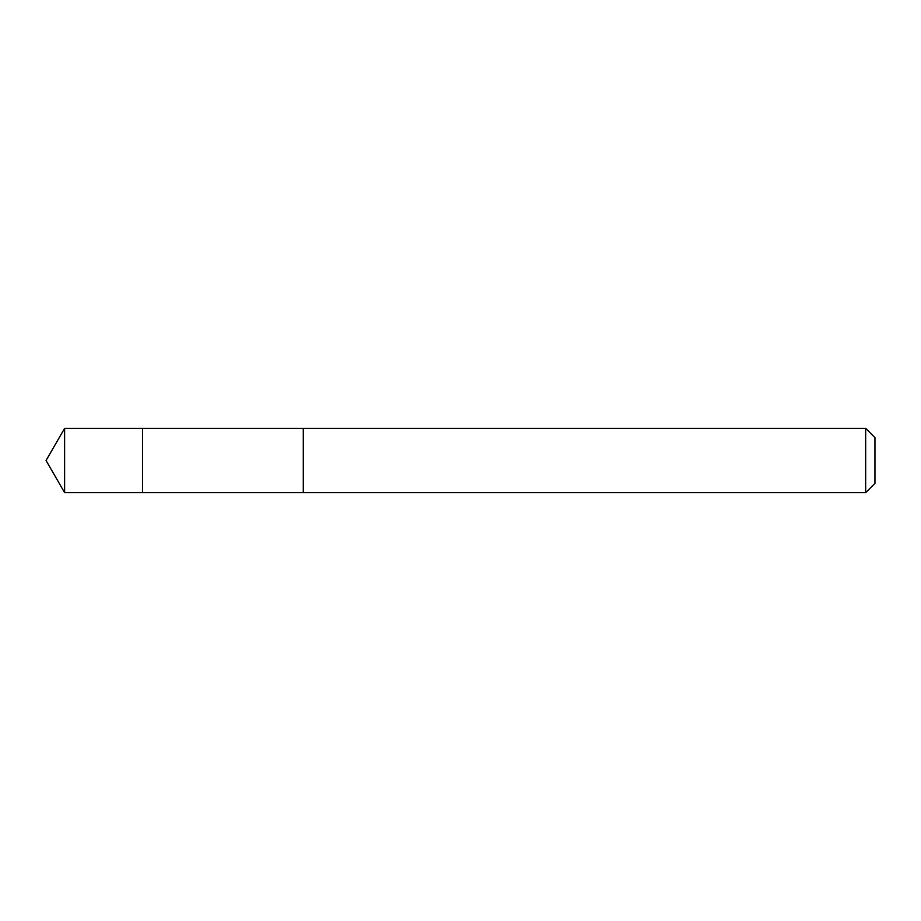 <?xml version="1.0" encoding="UTF-8"?>
<svg xmlns="http://www.w3.org/2000/svg" width="921" height="921" viewBox="0 0 921 921"><rect width="100%" height="100%" fill="white"/><g stroke="black" fill="none" stroke-linecap="round" stroke-linejoin="round"><path stroke-width="1.38" d="M142.513 492.654L142.513 428.346L64.62 428.346L64.62 492.654L142.513 492.654L142.513 428.346L303.297 428.357L303.297 492.643L64.62 492.654L46.05 460.5L64.62 492.654M303.297 485.39L303.297 492.654L865.671 492.654L865.671 428.346L303.297 428.346L303.297 485.39M865.671 428.346L874.95 437.625L874.95 483.375L865.671 492.654M46.05 460.5L64.62 428.346"/></g></svg>
